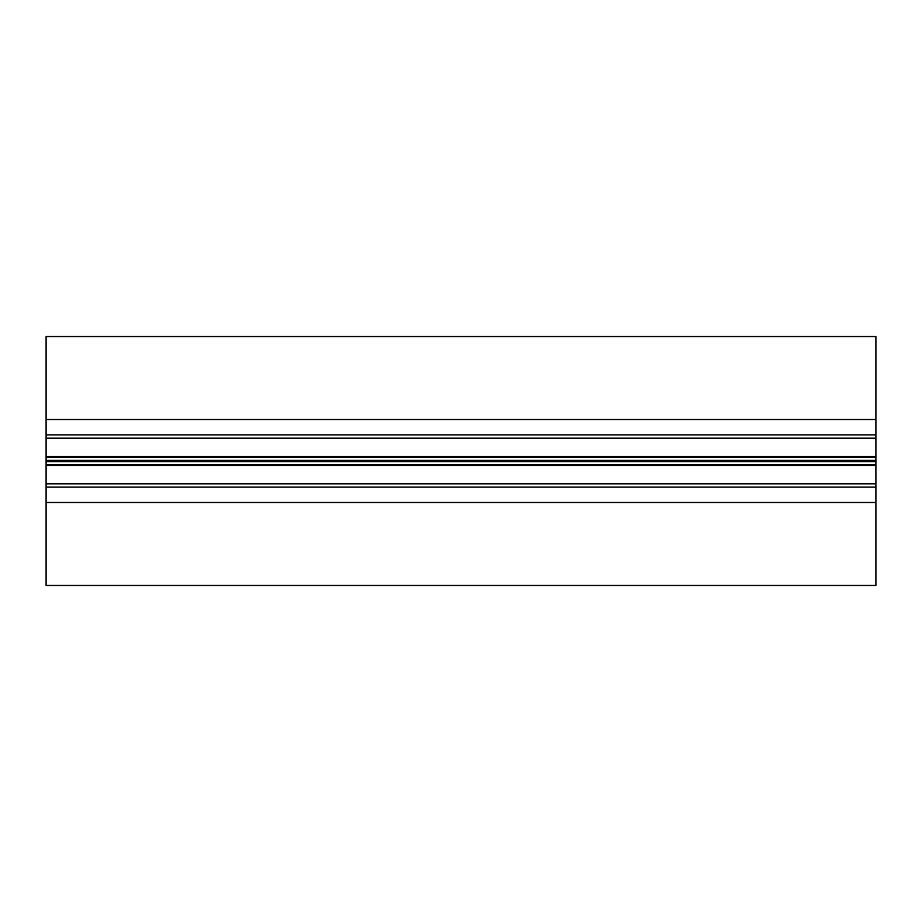 <?xml version="1.0" encoding="UTF-8"?>
<svg xmlns="http://www.w3.org/2000/svg" width="922" height="922" viewBox="0 0 922 922"><rect width="100%" height="100%" fill="white"/><g stroke="black" fill="none" stroke-linecap="round" stroke-linejoin="round"><path stroke-width="1.38" d="M46.1 434.861L875.9 434.861L875.9 336.53L46.1 336.53L46.1 585.47L875.9 585.47L875.9 502.49L46.1 502.49M875.9 434.861L875.9 487.139L46.1 487.139M875.9 487.139L875.9 502.49M875.9 336.53L46.1 336.53M875.9 419.51L46.1 419.51M875.9 438.18L46.1 438.18M875.9 456.505L46.1 456.505M875.9 457.093L46.1 457.093M875.9 460.412L46.1 460.412M875.9 461.588L46.1 461.588M875.9 464.907L46.1 464.907M875.9 465.495L46.1 465.495M875.9 483.82L46.1 483.82"/></g></svg>
